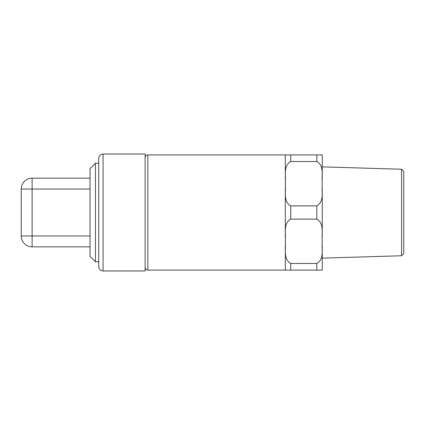 <?xml version="1.0" encoding="UTF-8"?>
<svg xmlns="http://www.w3.org/2000/svg" width="425" height="425" viewBox="0 0 425 425"><rect width="100%" height="100%" fill="white"/><g stroke="black" fill="none" stroke-linecap="round" stroke-linejoin="round"><path stroke-width="0.64" d="M145.127 157.622C145.286 155.975 146.195 155.067 147.847 154.907L147.847 270.093L290.737 270.093L285.308 270.093L285.308 245.793M285.308 236.799L285.308 188.201M401.577 255.76L403.75 253.523L403.75 171.477L401.577 169.24L401.577 255.76L322.251 258.14M98.728 212.5L98.728 158.387L98.728 266.613L98.728 261.779L95.466 261.779L95.466 163.221L98.728 163.221M95.466 163.221L90.036 168.656L90.036 256.344L95.466 261.779M103.073 154.036L103.073 270.964L145.127 270.964L145.127 154.036L103.073 154.036C100.433 154.296 98.988 155.747 98.728 158.387M32.114 178.16A10.864 10.864 0 0 0 21.25 189.029L21.25 235.971A10.864 10.864 0 0 0 32.114 246.84A10.864 10.864 0 0 1 21.25 235.971L32.114 235.971L32.114 178.16L90.036 178.16L32.114 178.16M90.036 235.971L32.114 235.971L32.114 246.84L90.036 246.84M285.308 179.207L285.308 154.907L290.737 154.907L147.847 154.907M322.251 241.294C321.374 248.386 324.668 259.128 316.816 263.468L290.737 263.468C282.885 259.128 286.179 248.386 285.308 241.294C286.179 234.202 282.885 223.465 290.737 219.125L316.816 219.125C324.668 223.465 321.374 234.202 322.251 241.294M322.251 183.706C321.374 190.798 324.668 201.535 316.816 205.875L290.737 205.875C282.885 201.535 286.179 190.798 285.308 183.706C286.179 176.614 282.885 165.872 290.737 161.532L316.816 161.532C324.668 165.872 321.374 176.614 322.251 183.706M322.251 179.207L322.251 154.907L316.816 154.907L322.251 154.907L322.251 166.86L401.577 169.24M316.816 161.532L316.816 154.907L290.737 154.907L290.737 161.532M322.251 270.093L316.816 270.093L322.251 270.093L322.251 245.793M322.251 236.799L322.251 188.201M290.737 263.468L290.737 270.093L316.816 270.093L316.816 263.468M21.25 189.029L90.036 189.029M316.816 205.875L316.816 219.125M290.737 219.125L290.737 205.875M147.847 270.093C146.195 269.933 145.286 269.025 145.127 267.378M103.073 270.964C100.433 270.704 98.988 269.253 98.728 266.613"/></g></svg>
